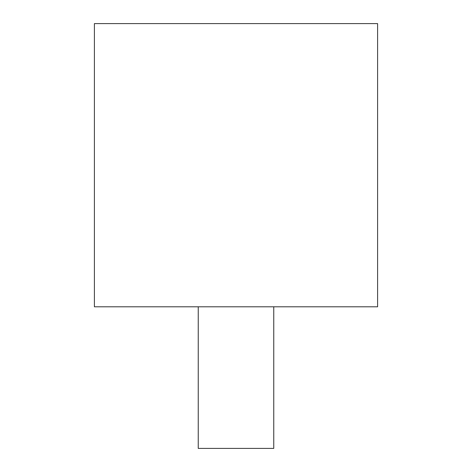 <?xml version="1.0" encoding="UTF-8"?>
<svg xmlns="http://www.w3.org/2000/svg" width="472" height="472" viewBox="0 0 472 472"><rect width="100%" height="100%" fill="white"/><g stroke="black" fill="none" stroke-linecap="round" stroke-linejoin="round"><path stroke-width="0.35" stroke-dasharray="2.36 1.77" d="M198.24 448.4L273.76 448.4M94.4 306.8L377.6 306.8M377.6 23.6L94.4 23.6"/><path stroke-width="0.71" d="M273.76 306.8L273.76 448.4L198.24 448.4L198.24 306.8M377.6 306.8L94.4 306.8L94.4 23.6L377.6 23.6L377.6 306.8"/></g></svg>
